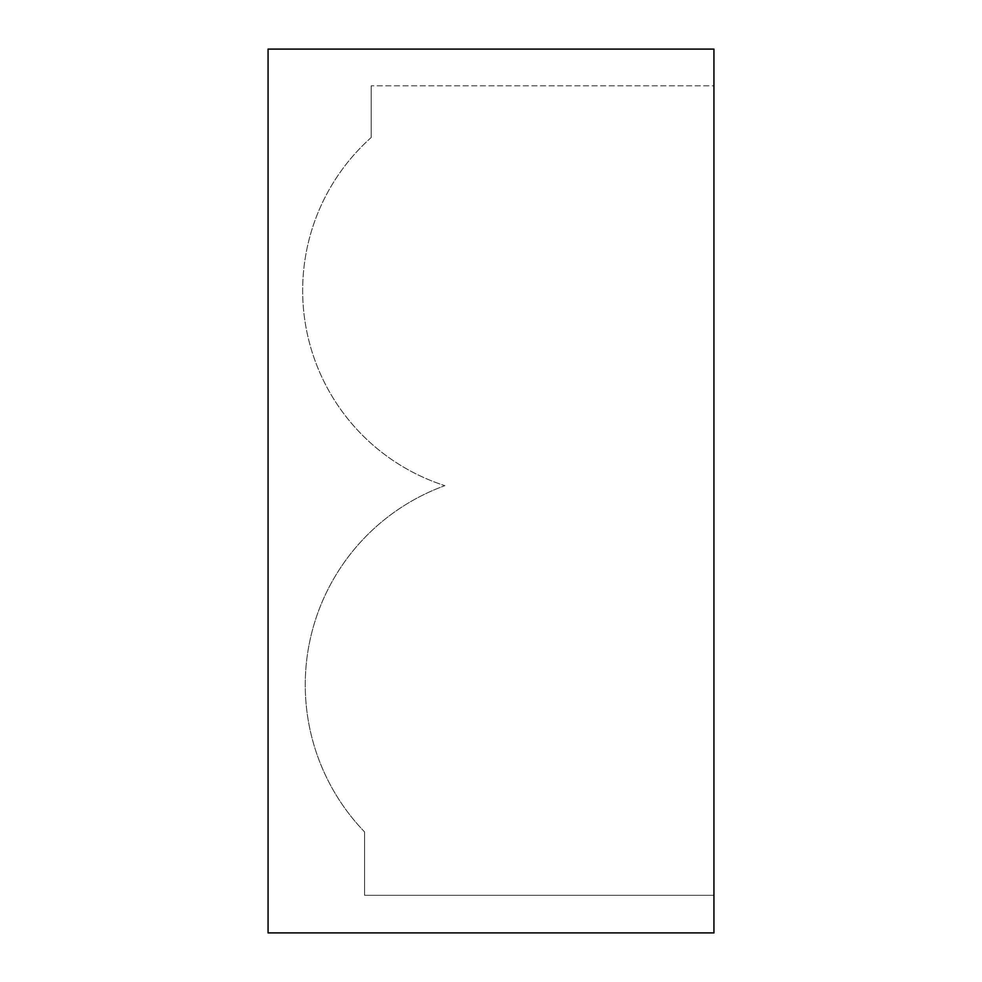 <?xml version="1.0" encoding="UTF-8"?>
<svg xmlns="http://www.w3.org/2000/svg" width="982" height="982" viewBox="0 0 982 982"><rect width="100%" height="100%" fill="white"/><g stroke="black" fill="none" stroke-linecap="round" stroke-linejoin="round"><path stroke-width="0.74" stroke-dasharray="4.91 3.68" d="M364.58 831.926L364.58 895.326L713.926 895.326L364.58 895.326L364.58 831.926A211.916 211.916 0 0 1 444.871 485.66A211.916 211.916 0 0 0 364.58 831.926M713.926 932.9L713.926 49.1L268.074 49.1L268.074 932.9L713.926 932.9M713.926 85.815L713.926 895.326L713.926 85.815L371.184 85.815L713.926 85.815M371.184 137.541L371.184 85.815L371.184 137.541A205.005 205.005 0 0 0 444.871 485.66A205.005 205.005 0 0 1 371.184 137.541"/><path stroke-width="1.47" d="M713.926 49.1L713.926 932.9L268.074 932.9L268.074 49.1L713.926 49.1"/></g></svg>
